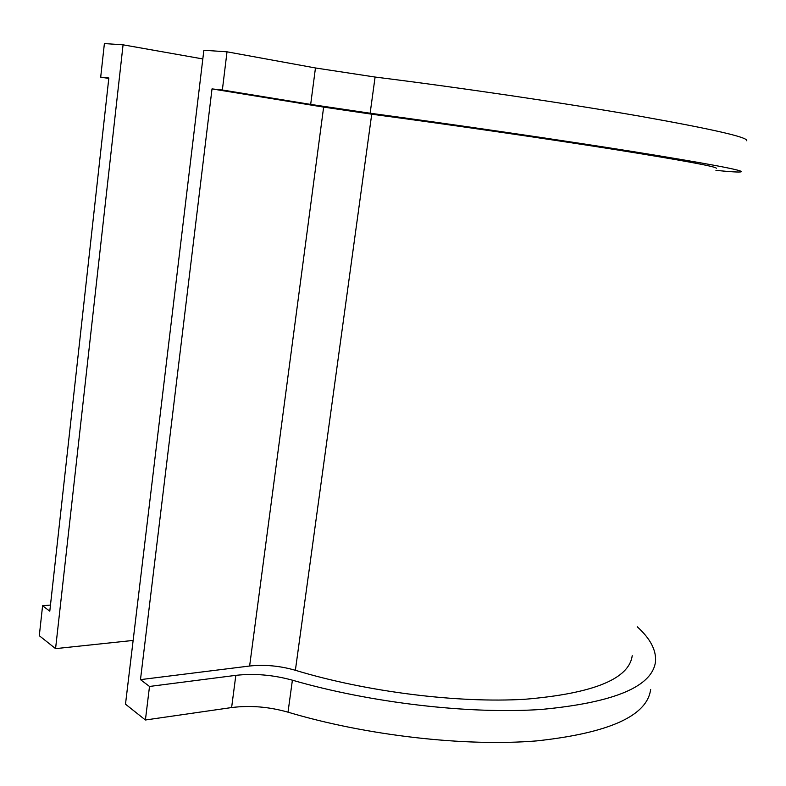 <?xml version="1.0" encoding="UTF-8"?>
<svg xmlns="http://www.w3.org/2000/svg" width="786" height="786" viewBox="0 0 786 786"><rect width="100%" height="100%" fill="white"/><g stroke="black" fill="none" stroke-linecap="round" stroke-linejoin="round"><path stroke-width="1.18" d="M50.471 605.073L42.591 605.751L39.3 635.707L55.57 648.637L133.139 640.433M55.57 648.637L123.068 44.822L202.817 58.94M140.478 679.635L212.014 88.906L222.359 89.997L227.016 51.817L203.859 50.255L125.495 704.177L145.41 719.996L149.507 686.453L140.478 679.635L249.624 666.017C264.656 664.416 279.904 665.84 295.379 670.281C366.148 691.818 457.766 703.293 524.969 699.265C593.381 693.488 629.134 678.947 632.219 655.642M149.507 686.453L235.829 675.351L231.615 707.557L145.41 719.996M650.651 689.401C647.261 715.869 609.219 733.033 536.514 740.913C464.84 746.798 366.07 735.549 288.01 712.175L292.392 680.185C273.174 674.899 254.32 673.288 235.829 675.351M292.392 680.185C370.815 702.959 469.92 714.415 541.682 709.414C614.446 702.537 652.4 686.571 655.524 661.537C656.349 650.12 650.248 638.527 637.2 626.766M42.591 605.751L49.793 611.184L108.841 78.001L100.696 77.146L108.792 78.443M212.014 88.906L323.635 107.102L249.624 666.017M295.379 670.281L371.729 114.196L323.635 107.102M371.729 114.196C448.384 124.434 545.376 138.532 614.033 149.409C683.535 160.541 717.618 166.848 716.282 168.332M227.016 51.817L315.461 67.969L375.099 77.048L370.137 113.223C455.006 124.63 559.897 139.947 633.113 151.6C706.928 163.488 742.976 170.198 741.277 171.761C739.921 172.38 731.471 171.908 715.938 170.366M370.137 113.223L310.676 104.42L315.461 67.969M222.359 89.997L310.676 104.42M375.099 77.048C460.39 87.678 565.645 103.261 638.939 116.033C712.814 129.189 748.734 137.432 746.7 140.763M100.696 77.146L104.391 43.564L123.068 44.822M288.01 712.175C268.871 706.752 250.076 705.219 231.615 707.557"/></g></svg>
